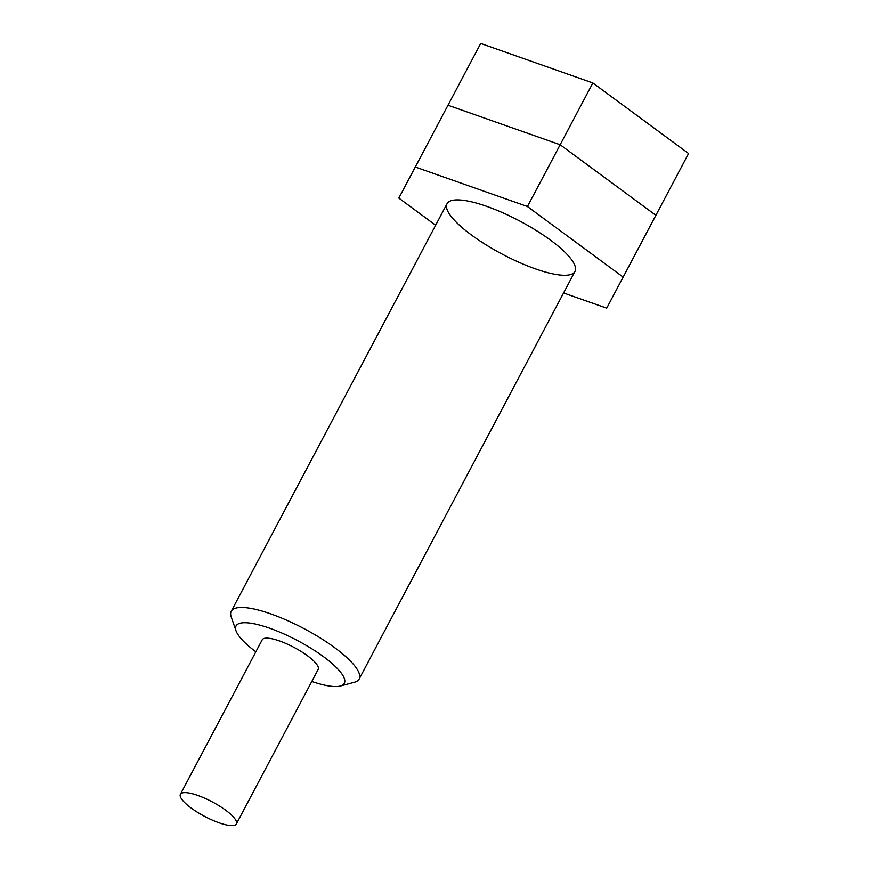 <?xml version="1.0" encoding="UTF-8"?>
<svg xmlns="http://www.w3.org/2000/svg" width="869" height="869" viewBox="0 0 869 869"><rect width="100%" height="100%" fill="white"/><g stroke="black" fill="none" stroke-linecap="round" stroke-linejoin="round"><path stroke-width="1.3" d="M311.808 681.448A61.275 15.859 -152.1 0 0 340.366 686.01L354.476 682.219A72.377 18.738 -152.1 0 0 359.158 679.026A72.377 18.738 -152.1 0 0 303.965 628.602A72.377 18.738 -152.1 0 0 231.23 611.287A72.377 18.738 -152.1 0 0 231.219 616.968L236.02 630.764A61.275 15.859 -152.1 0 0 255.844 651.815M340.366 686.01A61.275 15.859 -152.1 0 0 297.6 640.616A61.275 15.859 -152.1 0 0 236.02 630.764M236.379 823.91L318.163 669.456A31.664 8.19 -152.1 0 0 294.015 647.394A31.664 8.19 -152.1 0 0 262.199 639.812L180.415 794.277A31.664 8.19 -152.1 0 0 219.064 822.78A31.664 8.19 -152.1 0 0 236.379 823.91A31.664 8.19 -152.1 0 0 212.232 801.859A31.664 8.19 -152.1 0 0 180.415 794.277M563.568 292.962L606.714 308.158L655.878 215.306L560.157 144.743L655.878 215.306L688.585 153.52L592.864 82.957L560.157 144.743L447.991 105.236L398.828 198.089L435.641 225.223M592.864 82.957L480.709 43.45L447.991 105.236L560.157 144.743L527.44 206.518L415.273 167.022M623.16 277.092L527.44 206.518M570.77 258.636A72.377 18.738 27.9 0 1 574.974 265.784A72.377 18.738 27.9 0 1 502.228 254.139A72.377 18.738 27.9 0 1 451.717 200.522A72.377 18.738 27.9 0 1 511.645 216.902A72.377 18.738 27.9 0 1 570.77 258.636M447.035 203.715L231.23 611.287M574.963 271.454L359.158 679.026"/></g></svg>
